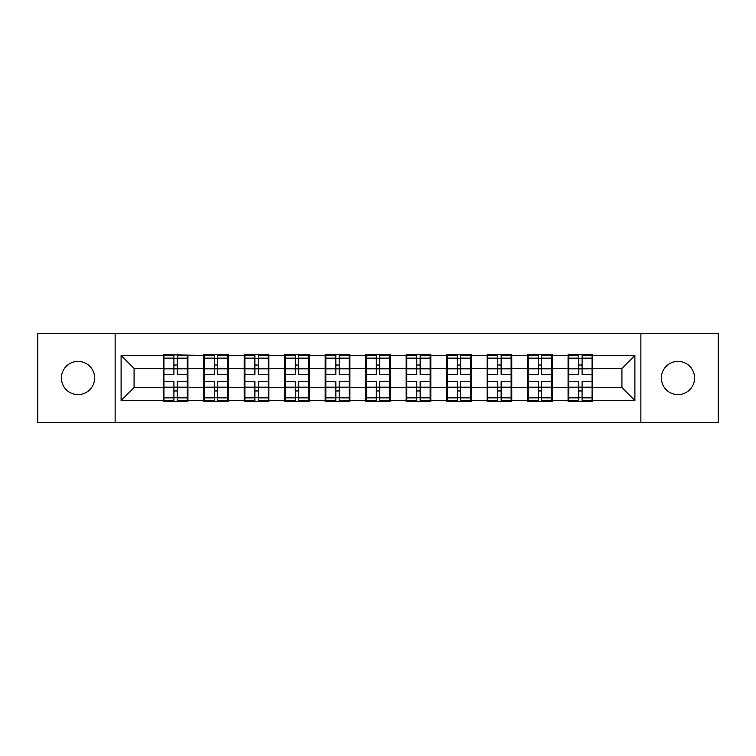 <?xml version="1.0" encoding="UTF-8"?>
<svg xmlns="http://www.w3.org/2000/svg" width="756" height="756" viewBox="0 0 756 756"><rect width="100%" height="100%" fill="white"/><g stroke="black" fill="none" stroke-linecap="round" stroke-linejoin="round"><path stroke-width="1.13" d="M677.981 394.604A16.604 16.604 0 0 1 661.368 378A16.604 16.604 0 0 1 677.981 361.396A16.604 16.604 0 0 1 694.584 378A16.604 16.604 0 0 1 677.981 394.604M78.019 394.604A16.604 16.604 0 0 1 61.416 378A16.604 16.604 0 0 1 78.019 361.396A16.604 16.604 0 0 1 94.632 378A16.604 16.604 0 0 1 78.019 394.604M640.871 422.5L718.2 422.5L718.2 333.5L640.871 333.5L640.871 422.5L115.129 422.5L115.129 333.5L37.8 333.5L37.8 422.5L115.129 422.5M592.732 376.053L592.08 376.053M568.729 376.053L568.077 376.053M568.077 379.947L568.729 379.947M592.08 379.947L592.732 379.947M552.249 376.053L551.606 376.053M528.246 376.053L527.603 376.053M527.603 379.947L528.246 379.947M551.606 379.947L552.249 379.947M511.774 376.053L511.122 376.053M487.771 376.053L487.119 376.053M487.119 379.947L487.771 379.947M511.122 379.947L511.774 379.947M471.29 376.053L470.638 376.053M447.287 376.053L446.635 376.053M446.635 379.947L447.287 379.947M470.638 379.947L471.29 379.947M430.807 376.053L430.155 376.053M406.804 376.053L406.152 376.053M406.152 379.947L406.804 379.947M430.155 379.947L430.807 379.947M390.323 376.053L389.68 376.053M366.32 376.053L365.677 376.053M365.677 379.947L366.32 379.947M389.68 379.947L390.323 379.947M349.848 376.053L349.196 376.053M325.845 376.053L325.193 376.053M325.193 379.947L325.845 379.947M349.196 379.947L349.848 379.947M309.365 376.053L308.713 376.053M285.362 376.053L284.71 376.053M284.71 379.947L285.362 379.947M308.713 379.947L309.365 379.947M268.881 376.053L268.229 376.053M244.878 376.053L244.226 376.053M244.226 379.947L244.878 379.947M268.229 379.947L268.881 379.947M228.397 376.053L227.754 376.053M204.394 376.053L203.751 376.053M203.751 379.947L204.394 379.947M227.754 379.947L228.397 379.947M640.871 333.5L115.129 333.5M621.923 387.601L621.923 368.399L592.732 368.399L592.732 387.601L621.923 387.601L634.898 400.576L634.898 355.424L592.732 355.424L592.732 354.649L568.077 354.649L568.077 368.399L552.249 368.399L552.249 387.601L568.077 387.601L568.077 368.399M634.898 400.576L592.732 400.576L592.732 401.351L568.077 401.351L568.077 400.576L552.249 400.576L552.249 401.351L527.603 401.351L527.603 400.576L511.774 400.576L511.774 401.351L487.119 401.351L487.119 400.576L471.29 400.576L471.29 401.351L446.635 401.351L446.635 400.576L430.807 400.576L430.807 401.351L406.152 401.351L406.152 400.576L390.323 400.576L390.323 401.351L365.677 401.351L365.677 400.576L349.848 400.576L349.848 401.351L325.193 401.351L325.193 400.576L309.365 400.576L309.365 401.351L284.71 401.351L284.71 400.576L268.881 400.576L268.881 401.351L244.226 401.351L244.226 400.576L228.397 400.576L228.397 401.351L203.751 401.351L203.751 400.576L187.923 400.576L187.923 401.351L163.268 401.351L163.268 400.576L121.102 400.576L121.102 355.424L163.268 355.424L163.268 368.399L134.077 368.399L134.077 387.601L163.268 387.601L163.268 368.399M568.077 355.424L552.249 355.424L552.249 354.649L527.603 354.649L527.603 355.424L511.774 355.424L511.774 354.649L487.119 354.649L487.119 355.424L471.29 355.424L471.29 354.649L446.635 354.649L446.635 355.424L430.807 355.424L430.807 354.649L406.152 354.649L406.152 355.424L390.323 355.424L390.323 354.649L365.677 354.649L365.677 355.424L349.848 355.424L349.848 354.649L325.193 354.649L325.193 355.424L309.365 355.424L309.365 354.649L284.71 354.649L284.71 355.424L268.881 355.424L268.881 354.649L244.226 354.649L244.226 355.424L228.397 355.424L228.397 354.649L203.751 354.649L203.751 355.424L163.268 354.649L163.268 355.424M568.077 387.601L568.077 400.576M552.249 387.601L552.249 400.576M552.249 355.424L552.249 368.399M511.774 387.601L527.603 387.601L527.603 368.399L511.774 368.399L511.774 400.576M527.603 387.601L527.603 400.576M527.603 355.424L527.603 368.399M511.774 355.424L511.774 368.399M471.29 387.601L487.119 387.601L487.119 368.399L471.29 368.399L471.29 400.576M487.119 387.601L487.119 400.576M487.119 355.424L487.119 368.399M471.29 355.424L471.29 368.399M430.807 387.601L446.635 387.601L446.635 368.399L430.807 368.399L430.807 400.576M446.635 387.601L446.635 400.576M446.635 355.424L446.635 368.399M430.807 355.424L430.807 368.399M390.323 387.601L406.152 387.601L406.152 368.399L390.323 368.399L390.323 400.576M406.152 387.601L406.152 400.576M406.152 355.424L406.152 368.399M390.323 355.424L390.323 368.399M349.848 387.601L365.677 387.601L365.677 368.399L349.848 368.399L349.848 400.576M365.677 387.601L365.677 400.576M365.677 355.424L365.677 368.399M349.848 355.424L349.848 368.399M309.365 387.601L325.193 387.601L325.193 368.399L309.365 368.399L309.365 400.576M325.193 387.601L325.193 400.576M325.193 355.424L325.193 368.399M309.365 355.424L309.365 368.399M268.881 387.601L284.71 387.601L284.71 368.399L268.881 368.399L268.881 400.576M284.71 387.601L284.71 400.576M284.71 355.424L284.71 368.399M268.881 355.424L268.881 368.399M228.397 387.601L244.226 387.601L244.226 368.399L228.397 368.399L228.397 400.576M244.226 387.601L244.226 400.576M244.226 355.424L244.226 368.399M228.397 355.424L228.397 368.399M187.923 387.601L203.751 387.601L203.751 368.399L187.923 368.399L187.923 400.576M203.751 387.601L203.751 400.576M203.751 355.424L203.751 368.399M187.923 355.424L187.923 368.399M187.923 376.053L187.271 376.053M163.92 376.053L163.268 376.053M163.268 379.947L163.92 379.947M187.271 379.947L187.923 379.947M163.268 387.601L163.268 400.576M134.077 387.601L121.102 400.576M121.102 355.424L134.077 368.399M592.732 387.601L592.732 400.576M592.732 355.424L592.732 368.399M634.898 355.424L621.923 368.399M187.271 381.506L187.271 400.708L177.282 400.708L177.282 381.506L187.271 381.506L187.271 355.292L177.282 355.292L177.282 358.146L187.271 358.146M163.92 368.805L173.908 368.805L173.908 355.292L163.92 355.292L163.92 381.506L173.908 381.506L173.908 400.708L163.92 400.708L163.92 397.854L173.908 397.854M173.908 365.044L177.282 365.044M177.282 358.542L173.908 358.542M173.908 368.824L177.282 368.824M173.908 368.805L173.908 374.494L163.92 374.494M163.92 358.146L173.908 358.146M173.908 387.176L177.282 387.176M173.908 397.458L177.282 397.458M173.908 390.956L177.282 390.956M163.92 381.506L163.92 397.854M177.282 397.854L187.271 397.854M177.282 358.146L177.282 374.494L187.271 374.494M227.754 381.506L227.754 400.708L217.756 400.708L217.756 381.506L227.754 381.506L227.754 355.292L217.756 355.292L217.756 358.146L227.754 358.146M204.394 368.805L214.383 368.805L214.383 355.292L204.394 355.292L204.394 381.506L214.383 381.506L214.383 400.708L204.394 400.708L204.394 397.854L214.383 397.854M214.383 365.044L217.756 365.044M217.756 358.542L214.383 358.542M214.383 368.824L217.756 368.824M214.383 368.805L214.383 374.494L204.394 374.494M204.394 358.146L214.383 358.146M214.383 387.176L217.756 387.176M214.383 397.458L217.756 397.458M214.383 390.956L217.756 390.956M204.394 381.506L204.394 397.854M217.756 397.854L227.754 397.854M217.756 358.146L217.756 374.494L227.754 374.494M268.229 381.506L268.229 400.708L258.24 400.708L258.24 381.506L268.229 381.506L268.229 355.292L258.24 355.292L258.24 358.146L268.229 358.146M244.878 368.805L254.866 368.805L254.866 355.292L244.878 355.292L244.878 381.506L254.866 381.506L254.866 400.708L244.878 400.708L244.878 397.854L254.866 397.854M254.866 365.044L258.24 365.044M258.24 358.542L254.866 358.542M254.866 368.824L258.24 368.824M254.866 368.805L254.866 374.494L244.878 374.494M244.878 358.146L254.866 358.146M254.866 387.176L258.24 387.176M254.866 397.458L258.24 397.458M254.866 390.956L258.24 390.956M244.878 381.506L244.878 397.854M258.24 397.854L268.229 397.854M258.24 358.146L258.24 374.494L268.229 374.494M308.713 381.506L308.713 400.708L298.724 400.708L298.724 381.506L308.713 381.506L308.713 355.292L298.724 355.292L298.724 358.146L308.713 358.146M285.362 368.805L295.35 368.805L295.35 355.292L285.362 355.292L285.362 381.506L295.35 381.506L295.35 400.708L285.362 400.708L285.362 397.854L295.35 397.854M295.35 365.044L298.724 365.044M298.724 358.542L295.35 358.542M295.35 368.824L298.724 368.824M295.35 368.805L295.35 374.494L285.362 374.494M285.362 358.146L295.35 358.146M295.35 387.176L298.724 387.176M295.35 397.458L298.724 397.458M295.35 390.956L298.724 390.956M285.362 381.506L285.362 397.854M298.724 397.854L308.713 397.854M298.724 358.146L298.724 374.494L308.713 374.494M349.196 381.506L349.196 400.708L339.208 400.708L339.208 381.506L349.196 381.506L349.196 355.292L339.208 355.292L339.208 358.146L349.196 358.146M325.845 368.805L335.834 368.805L335.834 355.292L325.845 355.292L325.845 381.506L335.834 381.506L335.834 400.708L325.845 400.708L325.845 397.854L335.834 397.854M335.834 365.044L339.208 365.044M339.208 358.542L335.834 358.542M335.834 368.824L339.208 368.824M335.834 368.805L335.834 374.494L325.845 374.494M325.845 358.146L335.834 358.146M335.834 387.176L339.208 387.176M335.834 397.458L339.208 397.458M335.834 390.956L339.208 390.956M325.845 381.506L325.845 397.854M339.208 397.854L349.196 397.854M339.208 358.146L339.208 374.494L349.196 374.494M389.68 381.506L389.68 400.708L379.682 400.708L379.682 381.506L389.68 381.506L389.68 355.292L379.682 355.292L379.682 358.146L389.68 358.146M366.32 368.805L376.318 368.805L376.318 355.292L366.32 355.292L366.32 381.506L376.318 381.506L376.318 400.708L366.32 400.708L366.32 397.854L376.318 397.854M376.318 365.044L379.682 365.044M379.682 358.542L376.318 358.542M376.318 368.824L379.682 368.824M376.318 368.805L376.318 374.494L366.32 374.494M366.32 358.146L376.318 358.146M376.318 387.176L379.682 387.176M376.318 397.458L379.682 397.458M376.318 390.956L379.682 390.956M366.32 381.506L366.32 397.854M379.682 397.854L389.68 397.854M379.682 358.146L379.682 374.494L389.68 374.494M430.155 381.506L430.155 400.708L420.166 400.708L420.166 381.506L430.155 381.506L430.155 355.292L420.166 355.292L420.166 358.146L430.155 358.146M406.804 368.805L416.792 368.805L416.792 355.292L406.804 355.292L406.804 381.506L416.792 381.506L416.792 400.708L406.804 400.708L406.804 397.854L416.792 397.854M416.792 365.044L420.166 365.044M420.166 358.542L416.792 358.542M416.792 368.824L420.166 368.824M416.792 368.805L416.792 374.494L406.804 374.494M406.804 358.146L416.792 358.146M416.792 387.176L420.166 387.176M416.792 397.458L420.166 397.458M416.792 390.956L420.166 390.956M406.804 381.506L406.804 397.854M420.166 397.854L430.155 397.854M420.166 358.146L420.166 374.494L430.155 374.494M470.638 381.506L470.638 400.708L460.65 400.708L460.65 381.506L470.638 381.506L470.638 355.292L460.65 355.292L460.65 358.146L470.638 358.146M447.287 368.805L457.276 368.805L457.276 355.292L447.287 355.292L447.287 381.506L457.276 381.506L457.276 400.708L447.287 400.708L447.287 397.854L457.276 397.854M457.276 365.044L460.65 365.044M460.65 358.542L457.276 358.542M457.276 368.824L460.65 368.824M457.276 368.805L457.276 374.494L447.287 374.494M447.287 358.146L457.276 358.146M457.276 387.176L460.65 387.176M457.276 397.458L460.65 397.458M457.276 390.956L460.65 390.956M447.287 381.506L447.287 397.854M460.65 397.854L470.638 397.854M460.65 358.146L460.65 374.494L470.638 374.494M511.122 381.506L511.122 400.708L501.133 400.708L501.133 381.506L511.122 381.506L511.122 355.292L501.133 355.292L501.133 358.146L511.122 358.146M487.771 368.805L497.76 368.805L497.76 355.292L487.771 355.292L487.771 381.506L497.76 381.506L497.76 400.708L487.771 400.708L487.771 397.854L497.76 397.854M497.76 365.044L501.133 365.044M501.133 358.542L497.76 358.542M497.76 368.824L501.133 368.824M497.76 368.805L497.76 374.494L487.771 374.494M487.771 358.146L497.76 358.146M497.76 387.176L501.133 387.176M497.76 397.458L501.133 397.458M497.76 390.956L501.133 390.956M487.771 381.506L487.771 397.854M501.133 397.854L511.122 397.854M501.133 358.146L501.133 374.494L511.122 374.494M551.606 381.506L551.606 400.708L541.617 400.708L541.617 381.506L551.606 381.506L551.606 355.292L541.617 355.292L541.617 358.146L551.606 358.146M528.246 368.805L538.244 368.805L538.244 355.292L528.246 355.292L528.246 381.506L538.244 381.506L538.244 400.708L528.246 400.708L528.246 397.854L538.244 397.854M538.244 365.044L541.617 365.044M541.617 358.542L538.244 358.542M538.244 368.824L541.617 368.824M538.244 368.805L538.244 374.494L528.246 374.494M528.246 358.146L538.244 358.146M538.244 387.176L541.617 387.176M538.244 397.458L541.617 397.458M538.244 390.956L541.617 390.956M528.246 381.506L528.246 397.854M541.617 397.854L551.606 397.854M541.617 358.146L541.617 374.494L551.606 374.494M592.08 381.506L592.08 400.708L582.092 400.708L582.092 381.506L592.08 381.506L592.08 355.292L582.092 355.292L582.092 358.146L592.08 358.146M568.729 368.805L578.718 368.805L578.718 355.292L568.729 355.292L568.729 381.506L578.718 381.506L578.718 400.708L568.729 400.708L568.729 397.854L578.718 397.854M578.718 365.044L582.092 365.044M582.092 358.542L578.718 358.542M578.718 368.824L582.092 368.824M578.718 368.805L578.718 374.494L568.729 374.494M568.729 358.146L578.718 358.146M578.718 387.176L582.092 387.176M578.718 397.458L582.092 397.458M578.718 390.956L582.092 390.956M568.729 381.506L568.729 397.854M582.092 397.854L592.08 397.854M582.092 358.146L582.092 374.494L592.08 374.494M163.92 387.195L173.908 387.195M177.282 387.195L187.271 387.195M177.282 368.805L187.271 368.805M204.394 387.195L214.383 387.195M217.756 387.195L227.754 387.195M217.756 368.805L227.754 368.805M244.878 387.195L254.866 387.195M258.24 387.195L268.229 387.195M258.24 368.805L268.229 368.805M285.362 387.195L295.35 387.195M298.724 387.195L308.713 387.195M298.724 368.805L308.713 368.805M325.845 387.195L335.834 387.195M339.208 387.195L349.196 387.195M339.208 368.805L349.196 368.805M366.32 387.195L376.318 387.195M379.682 387.195L389.68 387.195M379.682 368.805L389.68 368.805M406.804 387.195L416.792 387.195M420.166 387.195L430.155 387.195M420.166 368.805L430.155 368.805M447.287 387.195L457.276 387.195M460.65 387.195L470.638 387.195M460.65 368.805L470.638 368.805M487.771 387.195L497.76 387.195M501.133 387.195L511.122 387.195M501.133 368.805L511.122 368.805M528.246 387.195L538.244 387.195M541.617 387.195L551.606 387.195M541.617 368.805L551.606 368.805M568.729 387.195L578.718 387.195M582.092 387.195L592.08 387.195M582.092 368.805L592.08 368.805"/></g></svg>
